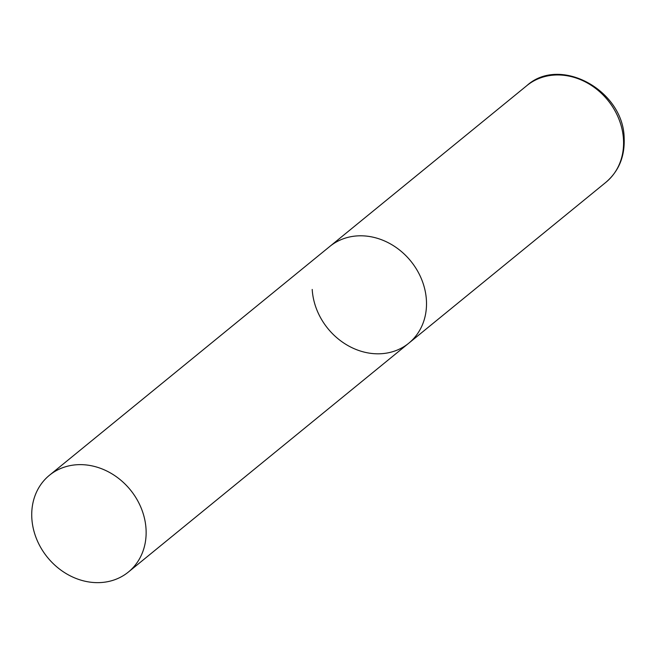 <?xml version="1.0" encoding="UTF-8"?>
<svg xmlns="http://www.w3.org/2000/svg" width="657" height="657" viewBox="0 0 657 657"><rect width="100%" height="100%" fill="white"/><g stroke="black" fill="none" stroke-linecap="round" stroke-linejoin="round"><path stroke-width="0.99" d="M49.447 475.266A62.448 53.439 -129.2 0 0 36.496 538.773A62.448 53.439 -129.2 0 0 92.423 582.406A62.448 53.439 -129.2 0 0 128.419 572.017A62.448 53.439 -129.2 0 0 141.37 508.51A62.448 53.439 -129.2 0 0 85.443 464.877A62.448 53.439 -129.2 0 0 49.447 475.266L526.889 85.591A62.448 53.439 50.8 0 1 587.276 82.938A62.448 53.439 50.8 0 1 623.477 139.333A62.448 53.439 50.8 0 1 605.861 182.342L408.794 343.184A62.448 53.439 -129.2 0 0 421.745 279.677A62.448 53.439 -129.2 0 0 365.818 236.044A62.448 53.439 -129.2 0 0 329.83 246.424A62.448 53.439 50.8 0 1 390.209 243.772A62.448 53.439 50.8 0 1 426.409 300.167A62.448 53.439 50.8 0 1 408.794 343.184A62.448 53.439 50.8 0 1 348.407 345.837A62.448 53.439 50.8 0 1 312.206 289.441M526.889 85.591C560.109 55.402 623.657 90.428 624.15 138.167C624.906 156.497 618.812 171.222 605.861 182.342M408.794 343.184L128.419 572.017"/></g></svg>
